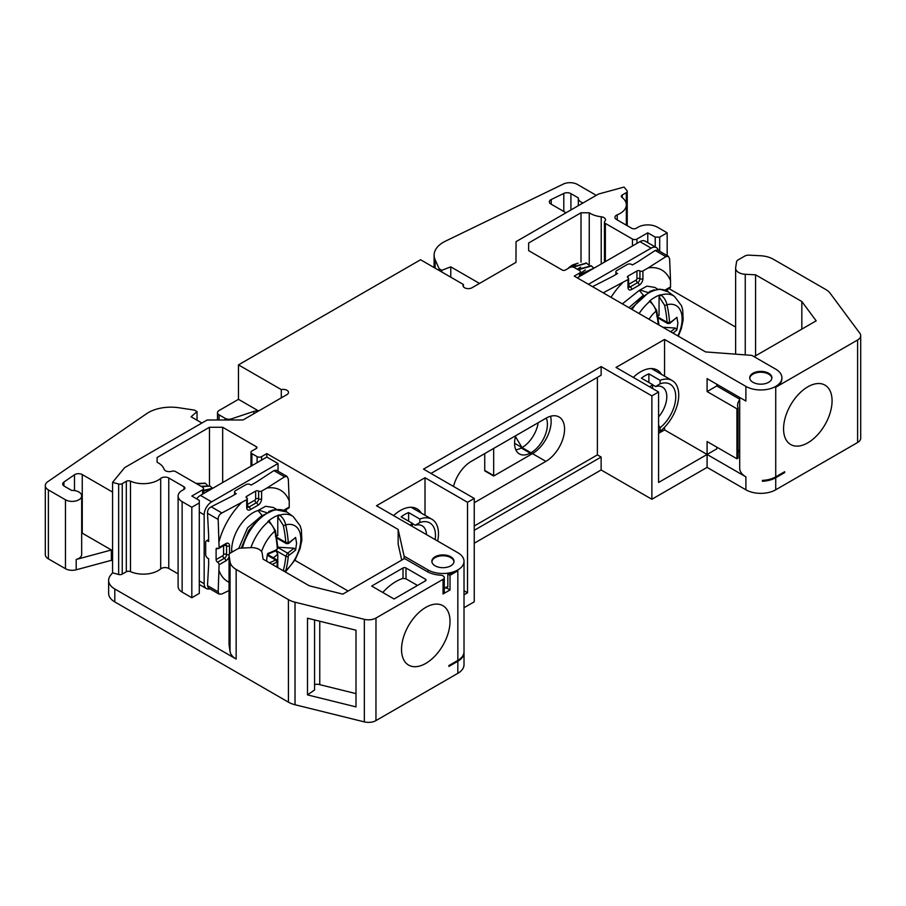 <?xml version="1.0" encoding="UTF-8"?>
<svg xmlns="http://www.w3.org/2000/svg" width="906" height="906" viewBox="0 0 906 906"><rect width="100%" height="100%" fill="white"/><g stroke="black" fill="none" stroke-linecap="round" stroke-linejoin="round"><path stroke-width="1.36" d="M669.817 323.363A1.687 1.053 -124.4 0 0 669.828 323.351L676.884 317.315A101.008 58.312 180 0 1 670.157 322.479L669.557 322.128A101.008 58.312 -120 0 0 666.997 304.733A1.687 0.668 167.6 0 1 664.562 305.197A99.32 57.35 60 0 1 667.076 322.31L667.631 323.476M676.884 317.315L677.892 323.034L676.884 329.931A101.008 58.312 -0 0 1 672.954 333.091M658.99 325.028L656.669 310.35A1.687 0.668 167.6 0 1 656.069 311.041C654.902 306.975 652.762 303.804 649.659 301.551L649.251 301.268A36.353 20.997 -60 0 1 660.519 294.767L660.927 295.039C664.019 297.315 666.046 300.543 666.997 304.733A29.128 16.818 120 0 1 682.127 318.923A29.128 16.818 120 0 1 677.847 335.911M656.771 316.353L659.058 315.39A12.695 7.327 120 0 0 657.688 315.515M662.784 327.213L675.332 328.051L676.884 329.931M650.565 301.2L656.669 310.35M650.701 301.777L649.251 301.268M659.058 315.39L659.058 296.953L660.519 294.767M648.956 319.24A29.128 16.818 120 0 1 656.069 311.041A101.008 58.312 60 0 1 658.288 324.62M783.928 472.139L784.675 472.57L775.729 477.722A21.11 12.186 180 0 1 762.422 481.256L762.422 480.395A21.11 12.186 0 0 0 775.729 476.862L775.729 387.258A21.11 12.186 0 0 0 781.912 378.64L781.912 377.779A21.11 12.186 180 0 0 775.729 369.161L751.855 355.379L705.593 351.936L574.268 276.115L579.489 273.091L579.489 276.545L639.93 241.664L651.131 248.131L588.458 284.303M651.131 248.131A10.555 6.093 -60 0 1 656.397 247.61A10.555 6.093 -60 0 1 658.379 250.532M616.805 273.974L616.805 273.114A3.171 1.823 180 0 1 615.876 271.823A3.171 1.823 180 0 1 616.805 270.532L627.246 264.495A3.171 1.823 180 0 1 631.72 264.495L632.467 264.926L637.733 261.891L655.197 250.475L665.887 256.647L648.186 267.916A52.763 30.464 -60 0 1 670.531 280.815L669.613 258.799L668.322 256.262L665.887 256.647M664.551 427.27L664.551 429.908L707.088 454.461L716.782 448.866L716.782 447.145M739.704 399.195L716.782 385.967L716.782 384.246M579.489 276.545L577.258 277.836M656.397 247.61L645.208 241.143A10.555 6.093 120 0 0 639.93 241.664M586.329 263.046L572.626 266.998M594.495 267.882L580.418 274.337M591.131 265.809L577.7 269.478M593.271 267.598L591.425 265.968L578.3 269.829M588.492 264.835L586.646 263.216L573.43 267.145M594.279 268.017L580.418 275.379M580.418 273.216L585.389 269.931M577.156 269.173L580.644 267.157M571.675 266.976L575.842 264.416M578.062 263.159L573.045 264.767L568.9 268.006M573.045 264.767L572.026 265.356A16.886 9.751 120 0 0 567.926 268.572M258.606 410.962L238.471 399.342L238.471 364.88L420.565 259.75L463.396 284.473A5.277 3.046 0 0 0 463.034 285.594A5.277 3.046 0 0 0 464.574 287.746A5.277 3.046 0 0 0 472.049 287.734L515.967 262.378L516.058 241.642L598.515 194.043L624.053 187.066L626.929 190.577A3.171 1.823 180 0 1 627.235 191.359A3.171 1.823 180 0 1 626.306 192.65L622.241 194.994A3.171 1.823 0 0 0 621.323 196.285A3.171 1.823 0 0 0 621.969 197.395A21.11 12.186 180 0 1 626.34 204.813A21.11 12.186 180 0 1 617.224 214.835A5.277 3.046 0 0 0 614.947 217.349A5.277 3.046 0 0 0 616.488 219.501L631.72 228.289A3.171 1.823 0 0 0 636.193 228.289L638.062 227.213A13.715 7.916 180 0 1 657.462 227.213L667.167 232.819L659.704 237.123L655.219 237.123L647.767 232.819L636.941 239.059A3.171 1.823 180 0 1 632.467 239.059L605.367 223.42A3.171 1.823 180 0 1 604.449 222.129A3.171 1.823 180 0 1 604.834 221.245A5.277 3.046 0 0 0 605.502 219.773A5.277 3.046 0 0 0 601.222 216.772A21.11 12.186 180 0 1 590.304 213.431A21.11 12.186 180 0 1 589.251 212.774L581.006 212.774L528.64 243.001L528.64 250.634L562.32 270.079A2.106 1.223 0 0 0 565.31 270.079L569.783 267.497A3.171 1.823 180 0 1 574.268 267.497L579.489 270.509A3.171 1.823 180 0 1 580.418 271.8A3.171 1.823 180 0 1 579.489 273.091M781.912 377.779A21.11 12.186 180 0 1 768.888 389.036A21.11 12.186 180 0 1 745.887 386.398L664.551 339.444L664.551 376.137M404.11 558.73L404.11 556.148L427.983 569.931A21.11 12.186 180 0 0 450.984 572.569A21.11 12.186 180 0 0 464.019 561.312A21.11 12.186 180 0 0 457.836 552.705L376.5 505.741L425.005 477.745L467.53 502.298L474.246 498.425L423.51 469.127L601.131 366.579L651.867 395.877L658.583 391.992L616.046 367.44L664.551 339.444M404.11 556.148L398.142 529.432L266.817 453.612L261.596 456.635A3.171 1.823 180 0 1 257.111 456.635L251.891 453.612A3.171 1.823 180 0 1 250.962 452.32A3.171 1.823 180 0 1 251.891 451.029L256.364 448.447A2.106 1.223 0 0 0 256.987 447.587A2.106 1.223 0 0 0 256.364 446.726L222.672 427.27L209.467 427.27L157.1 457.507L157.1 462.264A21.11 12.186 180 0 1 158.244 462.875A21.11 12.186 180 0 1 164.043 469.183A5.277 3.046 0 0 0 171.778 471.267A3.171 1.823 180 0 1 175.549 471.573L202.638 487.213A3.171 1.823 180 0 1 203.567 488.515A3.171 1.823 180 0 1 202.638 489.806L191.823 496.046L199.286 500.361L199.286 502.943L191.823 507.247L182.129 501.652A13.715 7.916 180 0 1 178.108 496.046A13.715 7.916 180 0 1 182.129 490.452L183.986 489.376A3.171 1.823 0 0 0 184.915 488.085A3.171 1.823 0 0 0 183.986 486.782L168.765 477.994A5.277 3.046 0 0 0 160.69 478.413A21.11 12.186 180 0 1 130.475 481.165A3.171 1.823 0 0 0 126.308 481.312L122.242 483.657A3.171 1.823 180 0 1 118.652 484.019L112.571 482.354L124.666 467.621L207.123 420.01L243.023 419.965L286.953 394.597A5.277 3.046 0 0 0 288.504 392.445A5.277 3.046 0 0 0 286.964 390.293A5.277 3.046 0 0 0 281.302 389.603L238.471 364.88M435.106 565.82A11.076 6.399 0 0 0 447.179 567.213A11.076 6.399 0 0 0 454.019 561.301A11.076 6.399 0 0 0 450.769 556.782A11.076 6.399 0 0 0 438.697 555.389A11.076 6.399 0 0 0 431.856 561.301A11.076 6.399 0 0 0 435.106 565.82M752.977 382.298A11.076 6.399 0 0 0 765.049 383.691A11.076 6.399 0 0 0 771.889 377.779A11.076 6.399 0 0 0 768.639 373.261A11.076 6.399 0 0 0 756.567 371.868A11.076 6.399 0 0 0 749.726 377.779A11.076 6.399 0 0 0 752.977 382.298M463.396 284.473L463.396 286.704M450.769 277.191L450.769 266.851L479.5 283.431M450.769 266.851L441.822 270.294L439.172 268.765L435.129 259.773A31.653 18.279 180 0 1 434.11 255.175A31.653 18.279 180 0 1 445.412 241.177L563.215 184.111A10.555 6.093 180 0 1 577.45 184.473L594.529 194.326A9.502 5.481 180 0 1 596.046 195.47M583.079 202.955A9.502 5.481 180 0 1 581.097 202.083A9.502 5.481 180 0 1 578.311 198.199A9.502 5.481 180 0 1 578.334 197.893L570.916 193.624A5.277 3.046 0 0 0 563.792 193.442L551.222 199.535A5.277 3.046 0 0 0 549.33 201.868A5.277 3.046 0 0 0 550.882 204.02L566.057 212.785M48.392 489.92A10.555 6.093 180 0 1 45.3 485.616L45.3 554.54A10.555 6.093 0 0 0 48.392 558.855L48.392 489.92L65.459 499.784A9.502 5.481 180 0 0 75.81 500.973A9.502 5.481 180 0 0 81.676 495.899L81.676 554.495A9.502 5.481 0 0 1 76.195 559.466L111.381 549.987L111.381 560.327L76.195 569.795L76.195 559.466M76.195 569.795A9.502 5.481 0 0 1 65.459 568.708L48.392 558.855M112.571 561.018L111.381 560.327M236.149 659.047L236.149 569.432A21.11 12.186 180 0 1 230.056 561.879L229.059 555.355A5.277 3.046 180 0 1 229.048 555.095L229.048 644.698A5.277 3.046 180 0 0 229.059 644.959L230.056 651.482A21.11 12.186 180 0 0 236.149 659.036L114.802 588.991A21.11 12.186 180 0 1 108.629 580.384L108.629 593.305A21.11 12.186 0 0 0 114.802 601.924L288.425 702.161A21.11 12.186 0 0 0 295.028 704.743L364.337 721.889A10.555 6.093 0 0 0 375.956 720.598L457.836 673.328A21.11 12.186 0 0 0 464.019 664.71L464.019 561.312M474.246 498.425L474.246 601.811L464.019 607.722M707.088 467.383L707.088 454.461L745.887 476.862L745.887 489.795L707.088 467.383L651.867 499.263L601.131 469.976L474.246 543.226M745.887 489.795A21.11 12.186 0 0 0 775.729 489.795L857.608 442.513A10.555 6.093 0 0 0 860.7 438.21L860.7 335.673A10.555 6.093 180 0 1 857.608 339.988L857.608 442.513M238.471 399.342L219.059 410.531A5.277 3.046 180 0 0 217.508 412.694L217.508 419.999M281.302 397.859L281.302 389.603M81.676 532.875A5.277 3.046 180 0 1 82.253 533.17L82.253 474.574L112.571 492.083M82.253 474.574A5.277 3.046 0 0 0 74.485 474.778L63.93 482.037A5.277 3.046 0 0 0 62.695 483.997A5.277 3.046 0 0 0 64.235 486.148L71.653 490.429A9.502 5.481 180 0 1 78.89 492.026A9.502 5.481 180 0 1 81.676 495.899M45.3 485.616A10.555 6.093 180 0 1 47.769 481.698L146.613 413.691A31.653 18.279 180 0 1 178.81 407.745L194.394 410.09L197.044 411.618L191.075 416.783L201.891 423.034M108.629 580.384A21.11 12.186 180 0 1 110.657 575.163L112.571 572.83L112.571 482.354M112.571 572.83L118.652 574.495A3.171 1.823 0 0 0 122.242 574.132L122.242 483.657M178.108 573.86L168.765 568.47A5.277 3.046 180 0 0 160.69 568.889A21.11 12.186 0 0 1 130.475 571.629A3.171 1.823 180 0 0 126.308 571.788L122.242 574.132M178.108 496.046L178.108 586.522A13.715 7.916 0 0 0 182.129 592.116L182.129 501.652M199.286 502.943L199.286 593.407L191.823 597.722L182.129 592.116M348.142 591.04L294.869 560.282M307.496 694.891L307.508 618.209L356.001 630.202L356.001 706.895L307.496 694.891L314.575 689.998L314.575 619.953M314.575 684.653A5.3 3.058 180 0 1 319.761 684.653L356.001 693.622M229.048 555.095A5.277 3.046 180 0 1 230.588 552.932L237.338 549.036A5.277 3.046 180 0 1 240.611 548.153L250.747 547.643A10.555 6.093 180 0 1 259.127 549.41A10.555 6.093 180 0 1 262.174 553.181L263.08 559.127L309.354 585.842L342.808 594.121L404.506 558.504L426.896 571.426A22.684 13.103 0 0 0 440.509 575.185A4.224 2.435 180 0 1 444.28 577.609A4.224 2.435 180 0 1 443.045 579.33L375.979 618.051C372.57 619.84 368.697 620.282 364.348 619.353L295.016 602.196A21.11 12.186 180 0 1 288.391 599.602L236.149 569.432M401.528 649.398A34.292 19.796 120 0 0 408.629 665.106A34.292 19.796 120 0 0 435.061 655.91A34.292 19.796 120 0 0 450.022 621.403A34.292 19.796 120 0 0 442.921 605.695A34.292 19.796 120 0 0 416.5 614.891A34.292 19.796 120 0 0 401.528 649.398M450.022 575.299L447.824 574.03A21.11 12.186 180 0 0 457.836 570.791L450.022 575.299L450.022 589.953L443.045 593.985A4.224 2.435 0 0 0 444.28 592.252L444.28 577.609M463.951 652.728A21.11 12.186 0 0 1 457.858 660.383L448.889 665.559L448.889 666.42L457.836 661.267L457.836 673.328M371.675 586.069L403.011 567.983A2.106 1.223 0 0 1 406.001 567.983L425.401 579.183A2.106 1.223 0 0 1 426.024 580.044A2.106 1.223 0 0 1 425.401 580.905L394.065 598.991L371.675 586.069M450.022 589.953L445.922 587.575M447.824 574.03L447.824 586.952A21.11 12.186 0 0 1 445.922 587.167L445.922 588.028A21.11 12.186 0 0 1 444.28 588.119M398.142 529.432L398.142 544.087L401.72 560.112M457.836 661.267A21.11 12.186 180 0 0 463.951 653.577L463.963 652.728M464.019 594.8L467.53 592.762L467.53 502.298M464.019 590.735L467.53 592.762M425.005 515.265L425.005 477.745M421.29 513.124A33.239 19.196 120 0 0 417.009 508.832A33.239 19.196 120 0 0 393.555 515.593M278.029 471.211L278.029 463.532L211.63 501.867L200.43 495.401L266.817 457.066L278.029 463.532M209.875 588.798A10.555 6.093 -60 0 1 206.353 588.549A10.555 6.093 -60 0 1 204.167 583.724L199.286 580.905M199.286 511.969L204.167 514.789L204.167 583.724M204.167 514.789A10.555 6.093 -60 0 1 211.63 501.867M235.503 494.11L235.503 493.249A3.171 1.823 180 0 1 234.575 491.958A3.171 1.823 180 0 1 235.503 490.667L245.956 484.642A3.171 1.823 180 0 1 250.43 484.642L251.177 485.072L256.443 482.026L273.906 470.622L284.586 476.783L266.885 488.062A52.763 30.464 -60 0 1 289.229 500.961L288.312 478.934L287.021 476.409L284.586 476.783M229.048 590.542L221.902 593.962L219.059 594.11L218.176 591.811L207.497 585.65L208.64 564.812L208.64 558.73L207.893 558.3A3.171 1.823 60 0 1 205.662 554.427L205.662 542.366A3.171 1.823 60 0 1 206.319 540.916A3.171 1.823 60 0 1 207.893 541.075L208.64 540.644M266.817 457.066L266.817 453.612M200.43 495.401A10.555 6.093 120 0 0 196.625 498.821M205.039 483.181L196.274 483.544M213.216 488.028L203.567 490.429M209.83 485.956L201.053 486.296M211.97 487.734L210.124 486.114L201.653 486.647M207.191 484.982L205.345 483.351L196.874 483.895M212.989 488.153L203.567 491.222M196.761 483.306L195.979 483.374M275.367 530.508A1.687 0.668 167.6 0 1 274.767 531.176C273.601 527.111 271.472 523.951 268.369 521.686L267.95 521.403A36.353 20.997 -60 0 1 279.218 514.902L279.637 515.186C282.729 517.451 284.756 520.678 285.696 524.868A1.687 0.668 167.6 0 1 283.272 525.333A99.32 57.35 60 0 1 285.786 542.445L286.33 543.611M269.41 521.913L267.95 521.403M276.398 535.65A12.695 7.327 120 0 1 277.768 535.537L277.768 517.088L279.218 514.902M285.231 571.913L285.696 570.735A101.008 58.312 -120 0 0 288.255 556.284L288.867 555.242A101.008 58.312 -0 0 0 295.594 550.078L296.59 543.17L295.594 537.451A101.008 58.312 180 0 1 288.867 542.615L288.255 542.275A101.008 58.312 -120 0 0 285.696 524.868A29.128 16.818 120 0 1 300.837 539.07A29.128 16.818 120 0 1 285.696 570.735A1.687 1.212 16.3 0 1 283.272 570.429L283.17 570.735M277.768 567.609L277.768 563.611M277.768 560.871L277.768 553.883L275.469 550.27M273.148 557.722A12.695 7.327 120 0 0 277.768 553.883M261.585 551.641A29.128 16.818 120 0 1 274.767 531.176A101.008 58.312 60 0 1 277.327 548.583L276.726 549.625A101.008 58.312 180 0 1 267.78 553.509A21.132 12.197 -60 0 0 266.76 559.546A21.132 12.197 120 0 0 266.738 560.418A21.132 12.197 120 0 0 266.76 561.256M272.128 564.359A101.008 58.312 -0 0 0 276.726 562.252L277.327 562.603A101.008 58.312 60 0 1 276.862 567.088M277.259 547.167L294.031 548.187L295.594 550.078M294.031 548.187A99.32 57.35 180 0 1 287.576 553.124L285.786 556.227L276.104 550.644M286.409 543.657L288.527 543.498L295.594 537.451M277.768 535.537L275.469 536.488M276.726 562.252A1.687 0.883 -115.9 0 0 275.639 560.021L276.93 559.908M222.672 482.558L222.672 427.27M209.467 485.729L209.467 427.27M157.1 462.264L157.1 457.507M191.823 597.722L191.823 507.247M258.64 491.097A2.106 1.223 0 0 0 255.651 491.097L255.651 498.855A2.106 1.223 180 0 1 258.64 498.855L258.64 491.097A2.106 1.223 180 0 0 261.619 491.097L266.885 488.062M246.704 496.273L246.704 497.994A2.106 1.223 0 0 1 246.081 497.134A2.106 1.223 0 0 1 246.704 496.273L255.651 491.097M246.704 497.994A2.106 1.223 180 0 1 247.315 498.855A2.106 1.223 180 0 1 246.704 499.716L221.902 512.977C219.365 514.393 218.12 516.545 218.176 519.432L219.093 547.53A2.106 1.223 60 0 1 218.652 548.504A2.106 1.223 60 0 1 217.599 548.39A2.106 1.223 -120 0 0 216.545 548.289A2.106 1.223 -120 0 0 216.104 549.263L216.104 559.591A2.106 1.223 -120 0 0 217.599 562.184A2.106 1.223 60 0 1 219.093 564.766L218.176 591.811M235.503 493.249L236.251 493.679L230.985 496.726L211.223 506.805C208.618 508.164 207.372 510.316 207.497 513.272L208.64 535.423L208.64 541.505L207.893 541.075M207.497 585.65L208.335 587.915L219.003 594.076M284.382 510.554L288.788 508.006A2.106 1.223 -120 0 0 289.229 507.043L289.229 500.961M286.953 476.375L276.285 470.214L273.906 470.622M286.251 509.478L286.251 511.55M410.146 525.174A31.653 18.279 -60 0 1 412.355 523.34L401.154 516.873A31.653 18.279 -60 0 1 408.617 512.57L419.806 519.036A31.653 18.279 -60 0 1 431.913 519.251A31.653 18.279 -60 0 1 438.47 533.747A31.653 18.279 -60 0 1 437.666 541.052M419.806 519.036L419.806 522.535A27.44 15.844 120 0 1 435.174 539.614M408.617 512.57L408.617 521.188M412.355 523.521L415.333 525.254L419.806 522.535M415.333 525.254A21.11 12.186 -60 0 1 422.151 525.808A21.11 12.186 -60 0 1 426.511 534.608M412.355 526.443L412.355 523.34M430.973 473.43L601.131 375.197L601.131 366.579M601.131 469.976L601.131 457.043L474.246 530.304M597.394 377.349L597.394 454.891L601.131 457.043M651.867 499.263L651.867 395.877M597.394 454.891L474.246 525.99M453.544 486.465A26.376 15.232 120 0 1 471.279 461.358L545.899 418.278A26.376 15.232 120 0 1 559.093 416.975A26.376 15.232 120 0 1 563.136 438.119A26.376 15.232 120 0 1 545.899 461.369L474.246 502.728M546.273 418.062A23.216 13.409 120 0 1 547.405 424.325A23.216 13.409 120 0 1 530.995 452.762L530.995 454.484L532.479 453.623A26.376 15.232 120 0 0 550.554 416.273M515.707 435.718A23.216 13.409 120 0 0 514.574 443.283L521.981 447.553L515.469 436.579M538.187 422.74A23.216 13.409 -60 0 1 522.037 447.587L522.037 448.436M530.995 452.762L522.037 447.587M530.995 454.484L530.248 454.053M484.733 470.418A8.437 4.87 120 0 0 484.744 470.848L493.691 476.012A8.437 4.87 -60 0 1 493.679 475.593L484.733 470.418L484.733 453.6L471.143 461.448M493.691 476.012L530.248 454.914L530.248 453.17L521.29 447.994A23.216 13.409 -60 0 1 515.808 449.772M514.574 443.283A23.216 13.409 120 0 0 519.387 453.906A23.216 13.409 120 0 0 530.248 453.17M493.679 448.425L493.679 475.593M739.704 399.773A23.216 13.409 0 0 0 737.597 405.356A23.216 13.409 0 0 0 738.096 408.13L738.096 458.096L736.929 458.776L707.088 441.539L707.088 454.461L658.583 482.468L658.583 391.992M739.704 397.474L739.704 468.255A21.11 12.186 0 0 0 745.887 476.862M735.627 327.066L668.9 288.55M773.396 259.263L825.649 289.433A21.11 12.186 180 0 1 830.134 293.25L859.851 333.283A10.555 6.093 180 0 1 860.7 335.673M784.675 472.57L784.675 471.709L775.729 476.862M775.729 387.258L857.608 339.988M783.565 428.832A34.292 19.796 120 0 0 790.666 444.529A34.292 19.796 120 0 0 817.099 435.344A34.292 19.796 120 0 0 832.07 400.826A34.292 19.796 120 0 0 824.97 385.129A34.292 19.796 120 0 0 798.537 394.314A34.292 19.796 120 0 0 783.565 428.832M755.559 355.832L755.559 274.801L801.833 301.517L816.17 320.837L754.098 356.67M801.833 301.517L801.833 329.116M755.559 274.801L745.253 274.28A10.555 6.093 180 0 1 738.718 272.525A10.555 6.093 180 0 1 735.627 268.21A10.555 6.093 180 0 1 735.661 267.678L736.555 261.834A5.277 3.046 180 0 1 738.073 259.943L744.823 256.047A5.277 3.046 180 0 1 749.013 255.164L760.315 255.73A21.11 12.186 180 0 1 773.396 259.252M771.867 378.21A11.076 6.399 0 0 0 768.639 374.121A11.076 6.399 0 0 0 756.918 372.649A11.076 6.399 0 0 0 749.749 378.21M745.887 386.398L745.887 401.041L707.088 378.64L707.088 391.562L716.782 385.967M736.929 458.776L736.929 408.799L707.088 391.562M738.096 408.13L736.929 408.799M738.096 452.547A23.216 13.409 180 0 1 739.704 449.738M658.583 433.351L664.551 429.908M661.561 374.405A33.239 19.196 120 0 0 657.28 370.112A33.239 19.196 120 0 0 633.283 377.394M528.64 243.001L528.64 250.634M581.006 212.774L581.006 262.185M589.251 212.774L589.251 264.982M647.767 232.819L647.767 242.615M655.219 237.123L655.219 246.93M659.704 237.123L659.704 251.29M667.167 232.819L667.167 255.605M453.997 561.731A11.076 6.399 0 0 0 450.769 557.643A11.076 6.399 0 0 0 439.048 556.171A11.076 6.399 0 0 0 431.879 561.731M417.507 585.457L406.001 578.821L403.011 578.379A44.847 25.889 120 0 0 382.751 592.467M319.761 684.653L319.761 621.233M82.253 533.17L111.381 549.987M197.044 420.225L197.044 411.618M258.244 411.177A5.277 3.046 0 0 0 253.827 411.403L231.517 418.844A5.277 3.046 180 0 1 225.152 418.357L225.152 419.988M217.508 412.694A5.277 3.046 180 0 0 219.059 414.846L225.152 418.357M439.172 270.486L439.172 268.765M441.822 272.015L441.822 270.294M639.93 270.962A2.106 1.223 0 0 0 636.952 270.962L636.952 278.72A2.106 1.223 180 0 1 639.93 278.72L639.93 270.962A2.106 1.223 180 0 0 642.92 270.962L648.186 267.916M627.994 276.126L627.994 277.848A2.106 1.223 0 0 1 627.371 276.987A2.106 1.223 0 0 1 627.994 276.126L636.952 270.962M627.994 277.848A2.106 1.223 180 0 1 628.617 278.708A2.106 1.223 180 0 1 627.994 279.58L603.203 292.831M616.805 273.114L617.552 273.544L612.275 276.59L592.524 286.67M665.672 290.407L670.089 287.87A2.106 1.223 -120 0 0 670.531 286.896L670.531 280.815M668.254 256.228L657.586 250.067L655.197 250.475M667.541 289.331L667.541 291.415M649.862 386.964A31.653 18.279 -60 0 1 652.614 384.62L641.425 378.164A31.653 18.279 -60 0 1 648.889 373.85L660.078 380.316A31.653 18.279 -60 0 1 672.173 380.543A31.653 18.279 -60 0 1 678.73 395.027A31.653 18.279 -60 0 1 660.078 431.29L658.583 430.418M660.078 380.316L660.078 383.816A27.44 15.844 120 0 1 675.751 396.749A27.44 15.844 120 0 1 660.078 427.779L660.078 431.29M648.889 373.85L648.889 382.468M652.614 384.812L655.604 386.534L660.078 383.816M655.604 386.534A21.11 12.186 -60 0 1 662.422 387.089A21.11 12.186 -60 0 1 666.793 396.749A21.11 12.186 -60 0 1 658.583 416.885M660.078 427.779L658.583 425.152M652.309 388.38A27.44 15.844 120 0 1 652.614 388.13L652.614 384.62M262.117 515.423L258.006 510.52C244.699 514.574 231.574 533.849 231.63 550.814L231.676 552.309M261.732 515.718L247.553 527.904L238.731 548.458M273.408 507.53L265.605 506.273L258.708 510.112L266.477 512.603M258.708 510.112L258.663 511.301M268.674 511.505L272.989 509.953M643.419 295.288L639.308 290.373L622.343 303.872M643.034 295.571L628.923 307.666M654.698 287.395L646.895 286.137L639.998 289.977L647.767 292.468M639.998 289.977L639.964 291.154M649.964 291.358L654.279 289.818M664.562 305.197L659.364 297.168A1.687 0.883 124.3 0 1 660.927 295.039A36.308 20.963 -60 0 1 674.54 296.489L681.482 305.684L682.694 309.75L683.147 319.92L681.369 328.516L678.311 336.183M657.949 317.032L667.076 322.31A1.687 0.883 -4.1 0 0 669.557 322.128M667.699 323.521L669.828 323.351A1.687 1.053 -124.4 0 0 670.157 322.479M675.332 328.051A99.32 57.35 180 0 1 670.633 331.743M639.115 313.555A36.308 20.963 -60 0 1 649.659 301.551A1.687 0.883 -55.7 0 1 650.757 301.279M631.992 309.444A37.135 21.438 -60 0 1 668.277 291.913L659.93 289.139L649.987 291.358L630.904 308.81M551.222 204.212L551.222 199.535M563.792 211.483L563.792 193.442M570.916 209.977L570.916 193.624M118.652 574.495L118.652 484.019M375.979 618.051L375.956 720.598M443.045 593.985L443.045 579.33M457.836 570.791L457.847 660.395M364.337 721.889L364.348 619.353M295.028 704.743L295.016 602.196M288.425 702.161L288.402 599.613M114.802 588.991L114.802 601.924M230.056 651.482L230.056 561.879M229.059 644.959L229.059 555.355M427.983 569.931L427.983 572.014M261.596 460.078L261.596 456.635M257.111 462.672L257.111 456.635M242.446 548.062A37.135 21.438 -60 0 1 286.976 512.049L275.016 509.523L261.03 516.261L248.663 530.44L241.256 548.13M277.768 517.088L278.074 517.303A1.687 0.883 124.3 0 1 279.637 515.186A36.308 20.963 -60 0 1 293.238 516.624L286.976 512.049M250.939 547.632A36.308 20.963 -60 0 1 268.369 521.686A1.687 0.883 -55.7 0 1 269.467 521.414L269.127 521.177M278.074 517.303L283.272 525.333M288.255 556.284A1.687 1.053 4.4 0 1 285.786 556.227A99.32 57.35 60 0 1 283.272 570.429M267.327 554.438L276.375 550.508L277.916 547.836A1.687 0.883 175.9 0 1 277.327 548.583M267.338 555.231L275.639 560.021A99.32 57.35 180 0 1 269.444 562.807M277.893 547.541L287.576 553.124A1.687 1.053 55.6 0 1 288.867 555.242M288.527 543.487A1.687 1.053 -124.4 0 0 288.867 542.615M276.647 537.167L285.786 542.445A1.687 0.883 -4.1 0 0 288.255 542.275M276.375 550.508A1.687 0.883 -115.9 0 0 276.726 549.625M277.304 567.349L277.916 561.867A1.687 1.053 -175.6 0 1 277.327 562.603M251.891 465.684L251.891 453.612M256.364 448.447L256.364 446.726M202.638 494.132L202.638 489.806M183.986 489.376L183.986 486.782M168.765 568.47L168.765 477.994M160.69 568.889L160.69 478.413M130.475 571.629L130.475 481.165M126.308 571.788L126.308 481.312M211.223 506.805L221.902 512.977M229.048 582.264A52.763 30.464 -60 0 1 219.093 570.848M218.176 519.432L207.497 513.272M219.093 541.448A52.763 30.464 -60 0 1 241.426 502.751M225.956 544.393A3.171 1.823 -60 0 1 226.557 545.808L226.557 554.427A3.171 1.823 -60 0 1 224.314 558.3A2.106 1.223 60 0 1 225.809 560.893L219.093 564.766M225.809 560.893A5.277 3.046 120 0 0 229.048 556.85M223.556 545.672A1.053 0.612 -60 0 1 223.567 545.808A2.106 1.223 0 0 1 226.557 545.808A2.106 1.223 0 0 0 229.535 545.808L229.535 553.804M229.535 545.808A5.277 3.046 120 0 0 225.809 543.657L219.093 547.53M247.349 507.19L247.315 506.613A2.106 1.223 180 0 1 246.704 507.473L246.704 499.716M246.704 507.473A5.277 3.046 120 0 0 250.43 509.625L257.893 505.31A5.277 3.046 120 0 0 261.619 498.855L261.619 491.097M283.657 510.259L289.229 507.043M216.104 559.591L222.819 555.718A2.106 1.223 60 0 0 224.314 558.3L217.599 562.184M217.599 548.39L216.104 549.263M229.105 554.619A2.106 1.223 -0 0 1 226.557 554.427A2.106 1.223 0 0 0 223.567 554.427L223.567 545.808M223.567 554.427A1.053 0.612 -60 0 1 222.819 555.718M218.652 548.504L225.368 544.619A2.106 1.223 -120 0 0 225.809 543.657M255.651 498.855A1.053 0.612 -60 0 1 254.903 500.146L247.44 504.449A1.053 0.612 -60 0 1 247.315 504.517M257.893 505.31A2.106 1.223 60 0 0 256.398 502.728A3.171 1.823 -60 0 0 258.64 498.855A2.106 1.223 0 0 0 261.619 498.855M254.903 500.146A2.106 1.223 60 0 0 256.398 502.728L248.935 507.043A2.106 1.223 60 0 1 250.43 509.625M247.44 504.449A2.106 1.223 60 0 0 248.935 507.043A3.171 1.823 -60 0 1 247.417 507.224M532.479 453.623L545.899 461.369M775.729 477.722L775.729 489.795M745.253 274.28L745.253 354.892M601.222 216.772L601.222 264.008M605.367 223.42L605.367 261.608M632.467 239.059L632.467 245.979M636.941 239.059L636.941 243.386M617.224 214.835L617.224 219.92M622.241 194.994L622.241 197.61M626.306 192.65L626.306 204.156M403.011 578.379L403.011 567.983M406.001 578.821L406.001 567.983M425.401 580.905L425.401 579.183M65.459 568.708L65.459 499.784M63.93 485.956L63.93 482.037M74.485 490.588L74.485 474.778M253.827 411.403L253.827 413.725M231.517 418.844L231.517 419.976M219.059 414.846L219.059 419.999M435.129 268.153L435.129 259.773M611.018 297.327A52.763 30.464 -60 0 1 622.728 282.615M628.651 287.055L628.617 286.466A2.106 1.223 180 0 1 627.994 287.327L627.994 279.58M627.994 287.327A5.277 3.046 120 0 0 631.72 289.49L639.183 285.175A5.277 3.046 120 0 0 642.92 278.72L642.92 270.962M664.959 290.113L670.531 286.896M636.952 278.72A1.053 0.612 -60 0 1 636.205 280.011L628.741 284.314A1.053 0.612 -60 0 1 628.617 284.371M639.183 285.175A2.106 1.223 60 0 0 637.699 282.593A3.171 1.823 -60 0 0 639.93 278.72A2.106 1.223 0 0 0 642.92 278.72M636.205 280.011A2.106 1.223 60 0 0 637.699 282.593L630.236 286.896A2.106 1.223 60 0 1 631.72 289.49M628.741 284.314A2.106 1.223 60 0 0 630.236 286.896A3.171 1.823 -60 0 1 628.707 287.089M232.944 551.573L231.63 550.814M674.54 296.489L668.277 291.913M658.096 317.972L667.609 323.465M590.814 265.628L591.425 265.968M586.046 262.865L586.646 263.216M580.418 276.013L580.418 271.8M578.311 205.707L578.311 198.199M209.524 485.763L210.124 486.114M204.745 483L205.345 483.351M293.238 516.624L300.192 525.831L301.392 529.885L301.845 540.055L300.067 548.651L295.243 559.648L285.401 572.014M277.916 547.836L275.367 530.486L269.478 521.426M276.806 538.119L286.307 543.6M277.916 561.879L276.998 559.953M267.519 554.472L276.908 559.897M206.353 588.549L199.286 584.472M250.962 452.32L250.962 466.228M203.567 488.515L203.567 493.6M234.575 494.653L234.575 491.958M206.319 540.916L208.64 539.568M247.315 506.613L247.315 498.855M411.154 507.269L431.913 519.251M735.627 354.167L735.627 268.21M604.449 262.151L604.449 222.129M626.34 225.186L626.34 204.813M627.235 225.696L627.235 191.359M434.11 267.564L434.11 255.175M615.876 274.507L615.876 271.823M628.617 286.466L628.617 278.708M651.425 368.561L672.173 380.543M276.523 509.331L273.148 507.383M657.824 289.195L654.438 287.247"/></g></svg>

